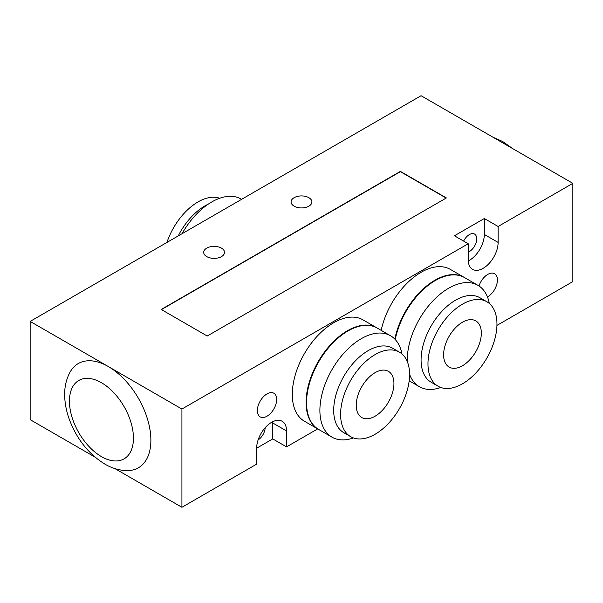 <?xml version="1.0" encoding="UTF-8"?>
<svg xmlns="http://www.w3.org/2000/svg" width="603" height="603" viewBox="0 0 603 603"><rect width="100%" height="100%" fill="white"/><g stroke="black" fill="none" stroke-linecap="round" stroke-linejoin="round"><path stroke-width="0.9" d="M395.176 339.459A57.888 33.421 -60 0 1 434.876 280.787A57.888 33.421 -60 0 1 435.102 280.659M395.251 339.542A58.536 33.798 -60 0 1 435.336 280.523A58.536 33.798 -60 0 1 464.604 277.621L477.938 285.325A58.536 33.798 -60 0 1 489.312 303.467M481.33 333.097A26.668 15.399 -60 0 1 469.684 359.938A26.668 15.399 -60 0 1 449.137 367.076A26.668 15.399 -60 0 1 449.137 336.286A26.668 15.399 -60 0 1 475.805 320.894A26.668 15.399 -60 0 1 481.33 333.097M496.962 324.067A48.783 28.168 -60 0 1 475.669 373.159A48.783 28.168 -60 0 1 438.08 386.229A48.783 28.168 -60 0 1 438.08 329.901A48.783 28.168 -60 0 1 486.862 301.741A48.783 28.168 -60 0 1 496.962 324.067M438.08 386.229L431.183 382.249A48.783 28.168 -60 0 1 431.183 325.921A48.783 28.168 -60 0 1 479.965 297.754L486.862 301.741M440.808 387.488A58.536 33.798 -60 0 1 419.402 386.711A58.536 33.798 -60 0 1 409.58 374.297M407.304 361.612A58.536 33.798 -60 0 1 432.147 301.734A58.536 33.798 -60 0 1 477.938 285.325M306.558 402.397A57.888 33.421 -60 0 1 306.558 402.133A57.888 33.421 -60 0 1 347.494 331.235A57.888 33.421 -60 0 1 347.72 331.107M353.418 437.936A58.536 33.798 -60 0 1 332.019 437.167L318.686 429.464A58.536 33.798 -60 0 1 306.558 402.668A58.536 33.798 -60 0 1 347.954 330.972A58.536 33.798 -60 0 1 377.222 328.077L390.556 335.773A58.536 33.798 -60 0 1 401.93 353.923M393.94 383.546A26.668 15.399 -60 0 1 382.302 410.387A26.668 15.399 -60 0 1 361.755 417.532A26.668 15.399 -60 0 1 361.755 386.734A26.668 15.399 -60 0 1 388.422 371.342A26.668 15.399 -60 0 1 393.94 383.546M409.58 374.523A48.783 28.168 -60 0 1 388.287 423.615A48.783 28.168 -60 0 1 350.697 436.685A48.783 28.168 -60 0 1 350.697 380.35A48.783 28.168 -60 0 1 399.48 352.19A48.783 28.168 -60 0 1 409.58 374.523M350.697 436.685L343.8 432.698A48.783 28.168 -60 0 1 343.8 376.37A48.783 28.168 -60 0 1 392.576 348.21L399.48 352.19M332.019 437.167A58.536 33.798 -60 0 1 332.019 369.571A58.536 33.798 -60 0 1 390.556 335.773M219.688 198.251A48.783 28.168 120 0 0 166.933 242.444M208.208 204.191A48.783 28.168 120 0 0 178.224 235.924M241.607 199.329L241.087 199.028A58.536 33.798 120 0 0 182.031 233.723M308.857 197.678A10.409 6.007 180 0 1 311.909 201.93A10.409 6.007 180 0 1 305.48 207.477A10.409 6.007 180 0 1 294.143 206.173A10.409 6.007 180 0 1 291.091 201.922A10.409 6.007 180 0 1 297.52 196.374A10.409 6.007 180 0 1 308.857 197.678M221.474 248.127A10.409 6.007 180 0 1 224.52 252.378A10.409 6.007 180 0 1 218.098 257.926A10.409 6.007 180 0 1 206.761 256.622A10.409 6.007 180 0 1 203.708 252.378A10.409 6.007 180 0 1 210.13 246.823A10.409 6.007 180 0 1 221.474 248.127M95.04 457.127L30.15 419.658L30.15 321.414L421.075 95.711L572.85 183.342L572.85 281.586L496.947 325.409M463.624 241.094A10.409 6.007 -60 0 1 474.569 234.07A10.409 6.007 -60 0 1 476.724 238.833A10.409 6.007 -60 0 1 468.222 252.137M265.162 427.723A10.409 6.007 -60 0 1 258.122 439.919M30.15 321.414L108.336 366.556A60.164 34.733 60 0 1 149.702 428.085A60.164 34.733 60 0 1 127.663 470.596C119.771 470.559 112.15 468.38 104.801 464.061C88.626 454.044 76.807 439.18 69.345 419.469C66.699 412.173 65.169 404.96 64.762 397.829C64.144 388.046 66.044 379.264 70.438 371.478A60.164 34.733 60 0 1 108.336 366.556L181.925 409.038L181.925 507.289L114.879 468.576M478.993 285.973A13.658 7.884 -60 0 1 494.596 273.739A13.658 7.884 -60 0 1 496.623 284.887A13.658 7.884 -60 0 1 487.443 296.902M257.345 410.635A13.658 7.884 -60 0 1 263.307 396.887A13.658 7.884 -60 0 1 273.837 393.224A13.658 7.884 -60 0 1 273.837 409A13.658 7.884 -60 0 1 260.179 416.884A13.658 7.884 -60 0 1 257.345 410.635M394.829 339.097A58.536 33.798 -60 0 1 424.037 288.181A58.536 33.798 -60 0 1 464.144 277.357A58.536 33.798 -60 0 1 464.37 277.493M381.186 330.361A58.536 33.798 -60 0 1 450.343 269.39L464.144 277.357M318.452 429.328A58.536 33.798 -60 0 1 318.226 429.2A58.536 33.798 -60 0 1 306.098 402.405A58.536 33.798 -60 0 1 331.65 343.491A58.536 33.798 -60 0 1 376.762 327.806A58.536 33.798 -60 0 1 376.988 327.942M318.226 429.2L304.425 421.233A58.536 33.798 -60 0 1 292.304 394.437A58.536 33.798 -60 0 1 317.856 335.524A58.536 33.798 -60 0 1 362.961 319.839L376.762 327.806M161.453 309.595L400.384 171.659L446.145 198.078M207.221 336.022L161.227 309.467L400.384 171.388L446.371 197.942L207.221 336.022M181.925 507.289L256.659 464.137L256.659 448.202A21.135 12.203 -60 0 1 265.885 426.932A21.135 12.203 -60 0 1 282.174 421.271A21.135 12.203 -60 0 1 286.553 430.949L286.553 446.876L272.752 438.909L272.752 422.982A21.135 12.203 120 0 0 272.714 421.723M272.752 438.909L256.659 448.202M468.222 243.748L454.421 235.781L484.315 218.52L498.116 226.487L498.116 242.421A21.135 12.203 -60 0 1 488.89 263.692A21.135 12.203 -60 0 1 472.594 269.353A21.135 12.203 -60 0 1 468.222 259.682L468.222 243.748L181.925 409.038M468.26 260.933A21.135 12.203 120 0 0 484.315 234.454L484.315 218.52M286.553 446.876L317.698 428.899M572.85 183.342L498.116 226.487M101.44 456.614A45.263 26.133 -120 0 0 133.444 438.14A45.263 26.133 -120 0 0 101.44 382.709A45.263 26.133 -120 0 0 69.435 401.183A45.263 26.133 -120 0 0 101.44 456.614M286.553 430.949L272.752 422.982M498.116 242.421L484.315 234.454M434.876 280.787L435.336 280.523M419.402 386.711L409.181 380.81M306.558 402.133L306.558 402.668M347.494 331.235L347.954 330.972M492.719 137.077L502.796 141.592L512.558 148.526"/></g></svg>
